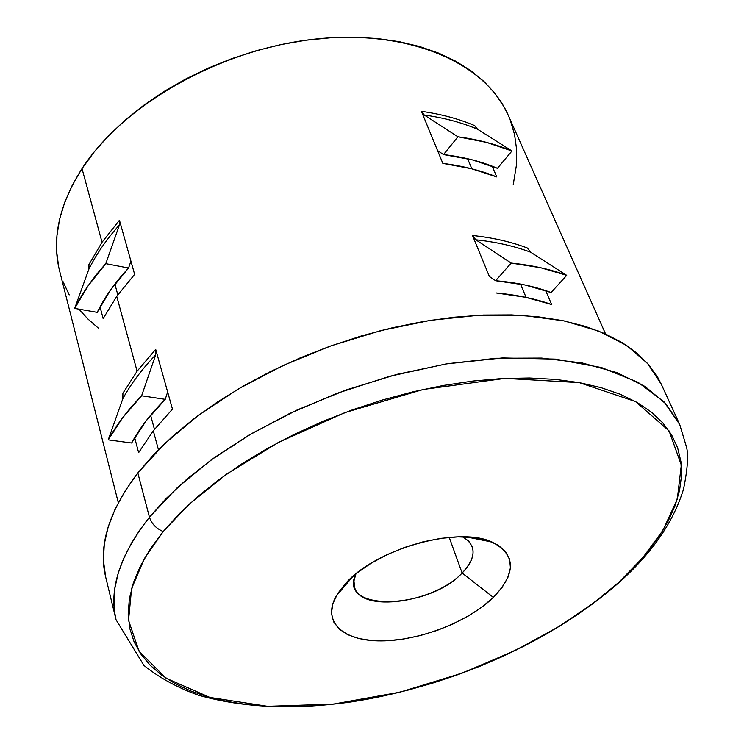 <?xml version="1.0" encoding="UTF-8"?>
<svg xmlns="http://www.w3.org/2000/svg" width="744" height="744" viewBox="0 0 744 744"><rect width="100%" height="100%" fill="white"/><g stroke="black" fill="none" stroke-linecap="round" stroke-linejoin="round"><path stroke-width="1.12" d="M661.49 384.62L658.04 377.906L648.973 365.025L637.096 353.27L622.44 342.789L605.077 333.758L585.128 326.328L562.762 320.636L538.172 316.795L511.63 314.907L483.414 315.047L453.877 317.232L423.373 321.492L392.311 327.779L361.1 336.028L330.159 346.146L299.916 357.994L270.76 371.405L243.093 386.183L217.248 402.132L193.561 419.021L172.282 436.607L153.655 454.668L137.826 472.952L149.442 517.201C151.562 523.757 156.147 528.538 163.215 531.523L188.995 504.395L226.585 474.151L278.368 442.448L344.946 412.594L423.187 389.475L505.083 378.38L579.278 382.63L635.543 401.574L669.089 430.925L681.309 465.037L677.291 499.178L662.858 530.472L642.779 557.712L620.394 580.711L635.209 566.1L648.229 551.164L659.324 536.015L668.335 520.781L675.115 505.576L679.551 490.538L681.523 475.816L680.909 461.54L677.644 447.879L671.665 434.989L662.941 423.029L651.456 412.167L637.255 402.541L620.412 394.32L601.031 387.643L579.278 382.63L555.35 379.384L529.495 377.999L502.014 378.538L473.212 381.012L443.452 385.439L413.125 391.772L382.63 399.956L352.377 409.87L322.766 421.402L294.206 434.384L267.059 448.632L241.67 463.949L218.345 480.122L197.355 496.927L178.923 514.132L163.215 531.523L150.353 548.877L140.411 565.998L133.418 582.682L129.354 598.771L128.182 614.098L129.8 628.522L134.115 641.942L140.988 654.246L150.26 665.359L161.773 675.217L175.352 683.773L190.799 690.999L207.948 696.868L226.595 701.378L246.571 704.521L267.673 706.316L289.723 706.772L312.545 705.926L335.972 703.796L359.826 700.429L383.932 695.845L408.131 690.097L432.264 683.243L456.165 675.31L479.685 666.364L502.665 656.468L524.939 645.671L546.366 634.046L566.77 621.649L586.021 608.583L603.942 594.902L623.156 578.786L594.01 602.687L559.46 626.253L515.592 650.349L462.052 673.181L400.132 692.125L333.386 704.094L267.673 706.316L209.91 697.426L166.042 678.193L139.054 651.298L128.535 620.329L131.595 588.625L144.383 558.577L163.215 531.523C156.147 528.538 151.562 523.757 149.442 517.201L139.77 530.081L131.111 543.734L123.811 558.112L118.231 573.085L114.79 588.513L114.009 596.325L114.595 611.986L116.055 619.771C108.624 589.434 119.756 555.247 149.442 517.201L137.826 472.952C108.801 511.286 98.078 545.938 105.648 576.907L116.055 619.771L143.945 665.462C159.542 677.905 177.714 687.819 198.462 695.194C242.888 707.851 293.917 710.074 351.531 701.871C450.743 686.638 555.34 640.268 621.612 580.199C653.093 551.555 673.739 521.191 683.541 489.087C687.689 468.636 688.637 454.51 686.405 446.707L679.737 424.573L664.094 401.909L638.054 382.295L601.45 367.527L555.415 359.12L502.46 357.929L446.009 363.946L389.707 376.269L336.707 393.418L289.23 413.683L248.44 435.463L214.588 457.458L187.302 478.755L165.875 498.778L149.442 517.201L176.812 488.111L211.25 459.866L251.835 433.473L297.33 409.87L346.239 389.93L396.868 374.372L447.451 363.714L496.257 358.255L541.669 358.069L582.31 362.988L617.074 372.651L645.188 386.564L666.14 404.094L679.737 424.573L661.407 384.453L647.652 363.509L626.671 345.486L598.66 331.08L564.129 320.915L523.869 315.521L478.969 315.242L430.795 320.283L380.919 330.569L331.061 345.83L282.943 365.546L238.229 389.019L198.378 415.375L164.619 443.684L137.826 472.952L124.927 491.235L115.041 509.296L108.168 526.938L104.309 543.976L103.397 560.241L105.657 576.963M462.126 573.029C476.439 557.609 476.681 545.547 462.842 536.842L468.757 541.176L472.217 546.626C474.812 554.68 471.454 563.478 462.126 573.029L449.227 537.373L462.126 573.029C434.505 602.77 360.961 613.121 354.618 587.351L353.958 580.924L355.93 573.866C336.948 611.921 428.284 609.903 462.126 573.029L493.374 597.404L462.126 573.029M345.83 583.175C376.278 548.654 458.239 525.841 492.137 542.088C516.057 554.708 516.466 573.15 493.374 597.404L482.066 606.974L468.599 615.865L453.468 623.751L437.212 630.391L420.369 635.543L403.527 639.04L387.28 640.751L372.177 640.584L358.775 638.538L347.597 634.651L339.087 629.024L333.619 621.835L331.461 613.326L332.791 603.803L337.627 593.619L345.83 583.175L357.129 572.908L371.089 563.255L387.159 554.624L404.652 547.407L422.825 541.892L440.894 538.34L458.099 536.87L473.714 537.54L487.115 540.274L497.792 544.934L505.371 551.295L509.612 559.07L510.431 567.932L507.873 577.521L502.088 587.462L493.374 597.404C468.264 621.863 419.449 640.77 381.374 640.909C343.179 641.263 321.761 621.956 336.149 596.102L345.83 583.175M467.595 158.705L471.863 168.814L467.595 158.705M520.475 284.059L526.101 297.395L520.475 284.059M89.131 265.999L88.806 269.337L88.871 264.659L102.04 242.256L82.017 168.609C59.064 204.925 51.587 238.964 59.566 270.751L118.315 502.721M103.146 318.581L100.04 306.863L103.146 318.581L116.743 296.335L103.146 318.581M137.091 371.191L116.743 296.335L137.091 371.191L155.691 349.364L172.459 409.126L167.651 391.976L165.224 399.342L141.611 395.78L155.701 354.832L155.691 349.364L167.651 391.976L165.224 399.342L141.611 395.78C127.466 410.381 116.343 425.075 108.233 439.853L131.595 443.015C139.537 428.33 150.744 413.776 165.224 399.342L145.945 421.085L131.595 443.015L108.233 439.853L122.834 398.7L108.233 439.853L122.648 417.756L141.611 395.78L155.701 354.832C141.816 369.349 130.851 383.978 122.834 398.7C130.851 383.978 141.816 369.349 155.701 354.832L155.691 349.364L137.091 371.191L122.9 393.241L122.834 398.7L122.9 393.241L137.091 371.191M138.626 452.65L134.655 437.639L138.626 452.65L153.301 430.832L138.626 452.65M158.435 449.729L153.301 430.832L158.435 449.729M489.366 276.47L472.505 235.495C492.9 237.68 511.175 241.847 527.329 247.994L530.705 252.235L527.329 247.994C511.175 241.847 492.9 237.68 472.505 235.495L475.807 239.791L511.175 263.078L495.653 280.73L489.366 276.47L472.505 235.495L475.807 239.791C496.257 241.995 514.56 246.143 530.705 252.235L566.714 275.345L530.705 252.235C514.56 246.143 496.257 241.995 475.807 239.791L511.175 263.078L495.653 280.73C516.513 282.497 534.983 286.44 551.072 292.541L566.714 275.345C550.43 269.282 531.914 265.19 511.175 263.078L540.628 267.719L566.714 275.345L551.072 292.541L525.162 285.008L495.653 280.73L489.366 276.47M551.648 304.538L545.659 290.597L551.648 304.538C535.355 298.735 516.857 294.875 496.155 292.959L525.562 297.284L551.648 304.538M154.454 429.362L150.604 415.254L154.454 429.362M422.015 112.567L424.238 115.004L457.923 136.784L486.492 142.383L511.956 150.976L497.438 168.311L472.152 159.811L443.526 154.585C463.717 156.984 481.684 161.56 497.438 168.311L511.956 150.976C496.006 144.262 478.001 139.528 457.923 136.784L443.526 154.585L437.574 150.613L442.829 163.373L421.411 111.34C441.146 114.12 458.909 118.891 474.709 125.634L477.601 129.261L511.956 150.976L477.601 129.261C461.81 122.565 444.019 117.812 424.238 115.004L457.923 136.784L443.526 154.585L437.574 150.613L421.411 111.34C441.146 114.12 458.909 118.891 474.709 125.634L476.681 128.545M496.778 176.942L492.137 166.154L496.778 176.942C480.829 170.46 462.842 165.94 442.829 163.373L471.333 168.683L496.778 176.942M134.636 274.359L130.916 261.088L134.636 274.359L116.743 296.335L134.636 274.359M117.812 294.838L114.883 284.096L117.812 294.838M172.459 409.126L153.301 430.832L172.459 409.126M605.579 333.982L508.291 115.357C485.451 62.654 408.326 28.756 314.154 39.209C220.085 49.513 123.569 104.42 82.017 168.609L102.04 242.256L119.449 220.233L130.916 261.088L128.573 268.026L105.797 263.655L119.449 224.902L105.797 263.655C92.535 278.377 82.156 293.294 74.679 308.397L97.222 312.359C104.532 297.34 114.985 282.562 128.573 268.026L130.916 261.088L119.449 220.233L119.449 224.902C106.42 239.512 96.209 254.327 88.806 269.337L74.679 308.397L88.806 269.337C96.209 254.327 106.42 239.512 119.449 224.902M508.357 115.515L503.753 106.42L495.011 93.511L484.065 81.58L470.98 70.782L455.83 61.259L438.737 53.15L419.858 46.593L399.37 41.701L377.496 38.558L354.469 37.237L330.559 37.786L306.044 40.223L281.241 44.528L256.457 50.657L232.007 58.553L208.19 68.113L185.33 79.208L163.689 91.689L143.536 105.397L125.113 120.137L108.615 135.724L94.2 151.943L82.017 168.609L72.159 185.498L64.681 202.433L59.613 219.201L56.953 235.634L56.656 251.565L58.664 266.836M62.887 281.325L69.239 294.894M78.92 309.141L87.792 318.897L98.506 328.243M513.239 184.624L516.513 164.619L516.615 149.395L514.55 134.525L510.272 120.147M119.728 223.758L119.449 220.233L102.04 242.256L88.871 264.659M105.797 263.655L88.062 285.882L74.679 308.397L97.222 312.359L110.531 290.011L128.573 268.026L105.797 263.655M421.411 111.34L424.238 115.004C444.019 117.812 461.81 122.565 477.601 129.261M466.711 536.963L492.137 542.088M352.972 576.349L336.149 596.102"/></g></svg>
